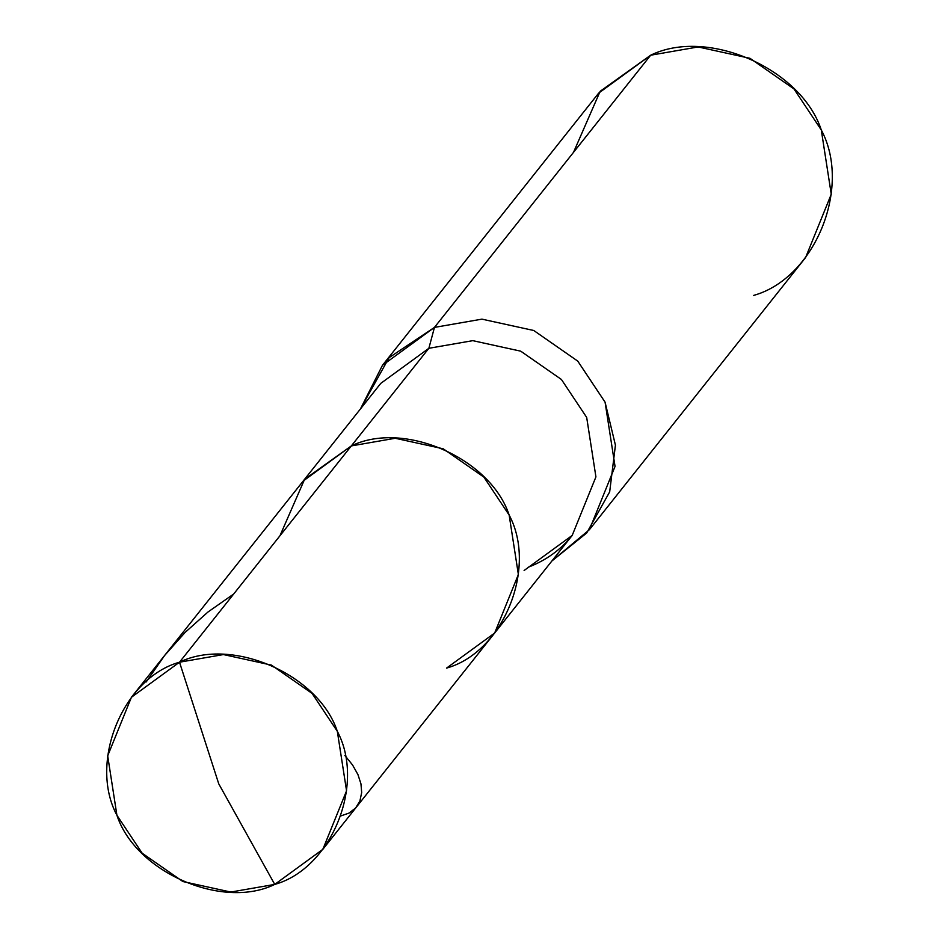 <?xml version="1.0" encoding="UTF-8"?>
<svg xmlns="http://www.w3.org/2000/svg" width="939" height="939" viewBox="0 0 939 939"><rect width="100%" height="100%" fill="white"/><g stroke="black" fill="none" stroke-linecap="round" stroke-linejoin="round"><path stroke-width="1.41" d="M446.553 668.11C503.21 652.312 537.636 568.142 509.149 515.053C490.51 458.209 403.723 420.191 351.327 445.919L179.513 662.206L218.752 783.842L274.74 884.409C222.343 910.137 135.556 872.108 116.917 815.275C88.43 762.186 122.856 678.005 179.513 662.206L131.413 697.278L107.692 755.813L116.917 815.275L142.188 853.222L182.87 881.533L230.83 892.05L274.74 884.409C331.397 868.61 365.811 784.429 337.324 731.34C318.697 674.495 231.91 636.478 179.513 662.206L218.752 783.842L274.74 884.409L322.84 849.337L346.561 790.802L337.324 731.34L312.065 693.393L271.383 665.082L223.423 654.565L179.513 662.206L351.327 445.919L303.227 480.991L351.327 445.919L395.237 438.267L443.196 448.783L483.878 477.106L509.149 515.053L518.375 574.515L494.653 633.039L518.375 574.515L509.149 515.053L483.878 477.106L443.196 448.783L395.237 438.267L351.327 445.919L304.612 479.277L279.951 535.77L304.612 479.277L351.327 445.919L428.865 348.299L380.776 383.37L428.865 348.299L351.327 445.919C403.723 420.191 490.51 458.209 509.149 515.053C537.636 568.142 503.21 652.312 446.553 668.11L494.653 633.039L322.84 849.337M360.447 408.958L389.075 357.665L434.452 327.406L428.865 348.299L472.775 340.657L520.734 351.174L561.428 379.485L586.687 417.432L595.925 476.895L572.191 535.43L595.925 476.895L586.687 417.432L561.428 379.485L520.734 351.174L472.775 340.657L428.865 348.299L434.452 327.406L382.455 365.318L360.447 408.958M382.455 365.318L598.671 93.125L650.668 55.213L434.452 327.406L481.918 319.143L533.775 330.505L577.755 361.116L605.068 402.15L615.045 466.425L589.399 529.702L551.862 561.017L586.675 533.012L609.681 491.86L615.432 445.156L605.068 402.15L577.755 361.116L533.775 330.505L481.918 319.143L434.452 327.406L650.668 55.213L600.174 91.283L573.506 152.353M528.551 567.109C546.463 560.114 561.006 549.55 572.191 535.43L524.103 570.501M589.399 529.702L805.615 257.509L831.261 194.244L821.285 129.958L793.971 88.935L749.991 58.312L698.135 46.95L650.668 55.213C707.313 27.407 801.143 68.5 821.285 129.958C852.084 187.354 814.864 278.343 753.618 295.421M344.836 755.437L352.559 764.992L357.935 774.569L360.952 783.854L361.679 792.516L359.907 801.026L355.611 808.01L349.05 813.08L341.092 815.838M146.214 681.937L164.583 655.528L185.089 632.44L208.012 611.982L233.682 594.011M380.776 383.37L131.413 697.278M572.191 535.43L494.653 633.039"/></g></svg>
